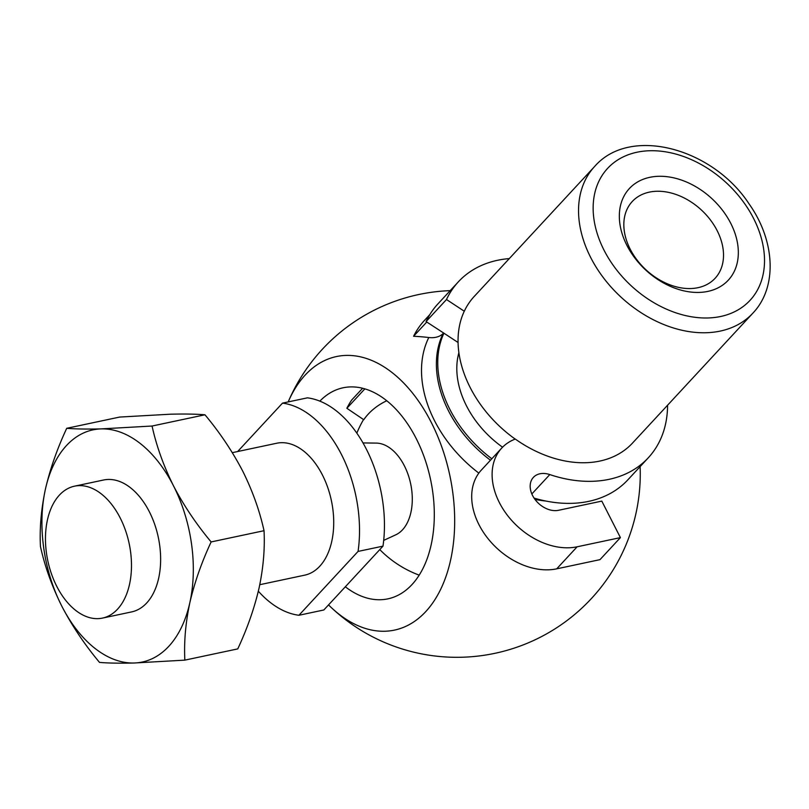 <?xml version="1.0" encoding="UTF-8"?>
<svg xmlns="http://www.w3.org/2000/svg" width="809" height="809" viewBox="0 0 809 809"><rect width="100%" height="100%" fill="white"/><g stroke="black" fill="none" stroke-linecap="round" stroke-linejoin="round"><path stroke-width="1.21" d="M443.534 333.055L443.18 333.429A21.58 14.602 -153.6 0 1 428.8 337.515A183.4 124.121 -153.6 0 0 413.581 336.271A128.105 92.489 -137.2 0 1 424.614 320.243L429.781 314.65M413.581 336.271L426.778 322.022M509.296 258.587A129.46 93.46 42.8 0 0 458.359 281.825A129.46 93.46 42.8 0 0 446.497 299.522L426.08 321.567L443.939 333.207A107.88 77.886 42.8 0 0 491.832 458.764M458.895 352.653A86.3 62.303 42.8 0 0 502.571 447.195M443.939 333.207L458.076 342.5M594.615 166.502A107.88 77.886 42.8 0 0 603.817 278.276A107.88 77.886 42.8 0 0 720.253 331.083A107.88 77.886 42.8 0 0 752.886 313.144C777.752 287.094 775.083 240.546 749.124 203.969C712.608 147.956 629.978 125.577 594.615 166.502L474.185 296.488A107.88 77.886 42.8 0 0 464.295 311.232L464.235 311.303A107.88 77.886 42.8 0 0 515.181 439.085M501.752 448.044A64.73 46.73 42.8 0 0 507.273 515.111A64.73 46.73 42.8 0 0 577.13 546.793L556.713 568.838A64.73 46.73 42.8 0 1 486.856 537.146A64.73 46.73 42.8 0 1 481.335 470.09L501.752 448.044A64.73 46.73 42.8 0 1 515.282 439.054A107.88 77.886 42.8 0 0 599.823 461.069A107.88 77.886 42.8 0 0 632.456 443.13L752.886 313.144M707.885 291.392A67.43 48.682 42.8 0 0 709.26 196.284A67.43 48.682 42.8 0 0 619.33 215.376A67.43 48.682 42.8 0 0 707.885 291.392M345.322 586.788A107.88 66.52 -102 0 0 387.885 598.852A107.88 66.52 -102 0 0 411.983 584.583A107.88 66.52 -102 0 0 424.624 458.298A107.88 66.52 -102 0 0 343.077 387.794A107.88 66.52 -102 0 0 319.858 401.133M328.535 604.91A139.826 86.219 -102 0 0 331.124 607.417A139.826 86.219 -102 0 0 425.746 611.614A139.826 86.219 -102 0 0 421.277 405.147A139.826 86.219 -102 0 0 288.196 401.921A183.4 183.4 0 0 1 450.188 290.643M362.644 388.259L351.753 399.939A128.105 92.489 42.8 0 0 346.859 408.282L363.757 419.719A108.012 73.103 -153.6 0 1 386.763 400.748M383.699 540.382L395.773 534.81A47.337 29.185 -102 0 0 402.498 529.834A47.337 29.185 -102 0 0 409.051 477.522A47.337 29.185 -102 0 0 376.306 443.099L362.998 442.928M382.991 546.136A107.88 66.52 -102 0 0 307.43 397.836L282.503 403.125A107.88 66.52 -102 0 1 358.063 551.425L298.915 615.275L323.843 609.976L382.991 546.136L358.063 551.425M258.334 591.207A107.88 66.52 -102 0 0 298.915 615.275M259.78 584.695L304.71 575.159A67.43 41.572 -102 0 0 319.767 566.239A67.43 41.572 -102 0 0 327.675 487.311A67.43 41.572 -102 0 0 276.708 443.241L232.325 452.666M237.654 451.533L282.503 403.125M152.062 426.03L101.226 428.891A118.67 73.174 -102 0 0 45.425 489.132A118.67 73.174 -102 0 0 61.818 606.184C72.021 625.772 84.591 644.51 99.517 662.409C108.214 663.147 119.722 663.35 134.021 663.006A118.67 73.174 -102 0 0 189.822 602.776C194.524 582.581 201.623 562.295 211.129 541.939L264.037 530.704C264.968 548.896 263.309 568.009 259.062 588.072C254.36 608.267 247.261 628.542 237.755 648.899L184.846 660.134C183.916 641.952 185.574 622.829 189.822 602.776A118.67 73.174 -102 0 0 173.429 485.713C163.549 465.792 156.42 445.901 152.062 426.03L204.97 414.795C196.294 414.056 184.796 413.854 170.466 414.198L119.631 417.07L66.722 428.305C57.206 448.702 50.107 468.977 45.425 489.132C41.168 509.235 39.51 528.358 40.45 546.49C44.808 566.361 51.938 586.262 61.818 606.184A118.67 73.174 -102 0 0 134.021 663.006L184.846 660.134M211.129 541.939C196.203 524.04 183.633 505.301 173.429 485.713A118.67 73.174 -102 0 0 101.226 428.891C86.907 429.235 75.399 429.043 66.722 428.305M264.037 530.704C259.588 510.59 252.459 490.689 242.67 471.02C232.294 451.2 219.735 432.451 204.97 414.795M120.187 517.912A67.43 41.572 -102 0 0 74.468 486.189A67.43 41.572 -102 0 0 47.812 560.779A67.43 41.572 -102 0 0 102.48 618.096A67.43 41.572 -102 0 0 117.538 609.177A67.43 41.572 -102 0 0 120.187 517.912M102.48 618.096L131.634 611.907A67.43 41.572 -102 0 0 146.692 602.988A67.43 41.572 -102 0 0 154.59 524.06A67.43 41.572 -102 0 0 103.623 480L74.468 486.189M698.015 287.68A56.478 40.774 42.8 0 0 715.105 278.286A56.478 40.774 42.8 0 0 701.383 209.996A56.478 40.774 42.8 0 0 632.244 201.522A56.478 40.774 42.8 0 0 637.067 260.033A56.478 40.774 42.8 0 0 698.015 287.68M534.071 498.101A129.46 93.46 42.8 0 0 627.865 479.828L648.292 457.793A129.46 93.46 42.8 0 1 549.796 474.58A21.58 15.573 42.8 0 0 533.384 477.381A21.58 15.573 42.8 0 0 535.224 499.729A21.58 15.573 42.8 0 0 558.513 510.297L601.805 501.105L620.412 537.611L599.985 559.646L556.713 568.838M577.13 546.793L620.412 537.611M446.497 299.522L464.295 311.232M458.359 281.825L437.942 303.871A129.46 93.46 42.8 0 0 426.08 321.567M648.292 457.793A129.46 93.46 42.8 0 0 667.577 405.228M346.859 408.282L364.859 388.856M428.8 337.515A115.829 83.62 42.8 0 0 478.837 473.113M534.951 499.365A115.829 83.62 42.8 0 0 545.812 501.034M443.18 333.429A107.88 77.886 42.8 0 0 490.466 460.23M720.677 316.481A97.09 70.1 42.8 0 0 722.649 179.527A97.09 70.1 42.8 0 0 593.149 207.033A97.09 70.1 42.8 0 0 720.677 316.481M549.796 474.58L531.847 493.955M363.524 419.568A108.012 108.012 0 0 0 356.84 433.149M379.785 549.594A108.012 108.012 0 0 0 419.183 575.148M331.124 607.417A183.4 183.4 0 0 0 640.121 466.611"/></g></svg>
